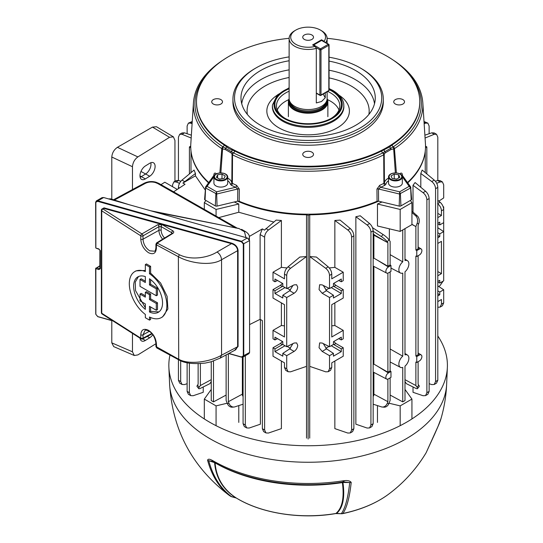 <?xml version="1.0" encoding="UTF-8"?>
<svg xmlns="http://www.w3.org/2000/svg" width="543" height="543" viewBox="0 0 543 543"><rect width="100%" height="100%" fill="white"/><g stroke="black" fill="none" stroke-linecap="round" stroke-linejoin="round"><path stroke-width="0.81" d="M390.974 371.473L390.974 377.378L388.408 378.858A3.618 2.091 -60 0 1 386.643 379.062A3.618 2.091 -60 0 1 385.849 377.385A3.618 2.091 -60 0 1 388.408 372.953L390.974 371.473L390.132 370.917L390.132 271.894M390.974 265.5L390.974 271.405L388.408 272.885A3.618 2.091 -60 0 1 386.643 273.088A3.618 2.091 -60 0 1 385.849 271.412A3.618 2.091 -60 0 1 388.408 266.98L390.974 265.5L390.132 264.943L390.132 241.438L388.944 239.755L387.268 241.845L387.892 242.735L387.892 266.233L390.132 264.943M390.132 349L402.75 356.174L402.75 273.102A7.079 4.086 -60 0 1 400.422 273A7.079 4.086 -60 0 1 398.867 269.708A7.079 4.086 -60 0 1 402.75 261.835L402.75 229.927M404.99 228.63L404.99 260.538A7.079 4.086 -60 0 1 407.501 260.742A7.079 4.086 -60 0 1 408.669 265.717A7.079 4.086 -60 0 1 404.99 271.805L404.99 354.884A7.079 4.086 -60 0 1 407.501 355.081A7.079 4.086 -60 0 1 408.669 360.063A7.079 4.086 -60 0 1 404.99 366.152L404.99 400.578L402.75 401.874L402.75 367.441A7.079 4.086 -60 0 1 400.422 367.339A7.079 4.086 -60 0 1 398.867 364.054A7.079 4.086 -60 0 1 402.75 356.174M297.72 287.118L296.621 284.742L294.096 284.878L286.718 288.564L286.718 275.444L284.478 274.147C284.654 271.324 285.842 268.894 288.048 266.851L299.858 257.043L306.503 256.561L306.503 366.369L290.546 371.826L288.075 371.717L286.718 368.792L286.718 355.672L294.096 351.416C296.295 349.902 297.503 347.853 297.72 345.273L296.621 342.898L294.096 343.033L286.718 346.719L286.718 297.516L294.096 293.261C296.295 291.747 297.503 289.697 297.72 287.118M243.081 396.573L242.002 394.347M242.361 357.24L242.361 394.15L228.352 401.691L228.352 353.724M246.678 427.932L244.35 426.581L243.081 423.71L245.321 425.006L246.678 427.932L249.149 428.033L260.382 424.192L260.382 319.481M234.257 201.989A117.125 67.624 0 0 0 238.784 204.005L238.784 212.245L273.794 222.046M262.378 428.726L264.617 430.015L265.975 432.941L263.647 431.597L262.378 428.726L262.378 320.628L260.111 319.325L260.111 234.556L262.357 228.915L264.468 230.137L276.149 220.091L281.396 220.478L281.396 267.36L286.955 267.943M281.396 361.047L281.396 428.624L268.446 433.049L265.975 432.941M238.784 422.413L238.784 405.594M306.53 438.12L306.53 214.79M191.007 151.185L191.007 172.626M178.437 188.631L178.437 187.396C178.613 184.572 179.808 182.143 182.007 180.1L194.089 170.068L195.446 173.495L182.916 183.052L195.446 175.823L195.446 173.495M195.446 175.823L205.206 189.935M211.254 379.679L200.374 385.537L199.186 387.227A6.333 1.337 141.2 0 0 198.731 388.605A6.333 1.337 141.2 0 0 200.686 388.225L209.944 383.636L211.254 381.485M203.225 386.962L203.225 392.297L193.186 395.725L190.715 395.623L189.358 392.698L189.358 363.158M373.883 372.41L373.883 394.15L387.892 401.691L387.892 379.095M373.163 364.496L373.883 364.122L387.892 372.206L387.892 273.122M373.883 266.437L373.883 364.122M373.163 258.522L373.883 258.149L387.892 266.233M373.163 233.32L374.446 234.97A117.125 67.624 180 0 1 373.883 235.194L373.883 258.149M374.249 394.347L373.163 396.573M413.019 386.962L413.019 392.297L423.058 395.725L425.529 395.623L426.886 392.698L426.886 199.831C426.696 197.014 425.42 194.632 423.058 192.677L413.019 185.299L413.019 212.13M413.019 185.299L415.083 182.543L425.556 191.238C427.762 193.281 428.95 195.718 429.126 198.541L426.886 199.831M370.93 232.139L370.93 425.006L369.573 427.932L367.102 428.033L355.862 424.192L355.862 216.732L360.233 215.775L369.593 223.546C371.799 225.589 372.987 228.026 373.163 230.85L370.93 232.139C370.74 229.322 369.464 226.94 367.102 224.985L355.862 216.732M404.99 381.485L406.307 383.636L415.565 388.225A6.333 1.337 -141.2 0 0 417.519 388.605A6.333 1.337 -141.2 0 0 417.058 387.227L415.877 385.537L415.877 362.038L416.773 362.486L416.773 356.575L415.877 356.052L415.877 256.065L416.773 256.513L416.773 250.601L415.877 250.079L415.877 226.58L411.933 224.456M377.46 405.594L377.46 422.413M389.358 228.82L389.358 240.339M377.46 204.005L400.177 209.442L400.177 231.413L377.46 225.976L377.46 204.005A117.125 67.624 0 0 0 381.987 201.989M420.805 187.294L420.805 173.495L422.162 170.068L434.237 180.1C436.443 182.143 437.631 184.572 437.807 187.396L435.574 188.692C435.384 185.876 434.108 183.493 431.739 181.538L420.805 173.495M309.748 256.561L309.748 366.369L325.705 371.826L328.176 371.717L329.533 368.792L329.533 355.672L322.155 351.416L319.06 347.71L319.63 342.898L322.155 343.033L329.533 346.719L329.533 297.516L322.155 293.261L319.06 289.548L319.63 284.742L322.155 284.878L329.533 288.564L329.533 275.444C329.343 272.627 328.067 270.244 325.705 268.29L309.748 256.561L316.393 257.043L328.196 266.851C330.402 268.894 331.59 271.324 331.766 274.147L329.533 275.444M329.296 267.943L334.848 267.36L334.848 220.478L340.094 220.091L350.296 228.562C352.502 230.605 353.69 233.035 353.866 235.859L351.633 237.155C351.443 234.338 350.167 231.949 347.805 230.001L334.848 220.478M334.848 361.047L334.848 428.624L347.805 433.049L350.276 432.941L351.633 430.015L351.633 237.155M309.72 214.79L309.72 438.12M425.237 172.626L425.237 151.185M438.819 286.548L440.122 285.469L443.095 281.152M437.807 281.444L439.776 280.31L439.776 283.073L443.692 280.806L443.692 206.89L443.292 207.121M435.391 181.253L437.624 180.493L440.095 180.595L442.423 181.939L443.692 184.817L443.692 197.937L438.819 201.154M442.423 181.939L440.122 181.932L436.735 183.317M179.516 183.317L176.129 181.932L173.821 181.939L172.559 184.817L172.559 186.697M277.527 280.5L274.962 281.776L273.007 280.65L273.007 272.206L284.478 278.824L284.478 274.147M274.962 281.776L274.962 279.021L282.801 283.541L282.801 286.297L286.718 288.564M306.503 256.561L290.546 268.29C288.184 270.244 286.908 272.627 286.718 275.444M338.723 280.5L341.282 281.776L343.237 280.65L343.237 272.206L331.766 278.824L331.766 274.147M341.282 281.776L341.282 279.021L333.45 283.541L333.45 286.297L329.533 288.564M437.807 217.6L441.452 215.496L441.452 210.827C441.262 208.01 439.986 205.627 437.624 203.673M437.807 223.288L439.776 222.155L439.776 224.911L443.692 222.65M437.807 213.399L441.452 215.496M437.807 307.263L440.095 307.1L441.452 304.175L443.692 302.885L443.692 289.765L437.807 285.876M443.692 302.885L442.423 305.757L440.095 307.1M437.807 200.313L440.122 202.234C442.321 204.277 443.516 206.707 443.692 209.53L441.452 210.827M437.807 237.759L439.776 236.626L439.776 233.87L443.692 231.61L437.807 227.721M415.877 250.079L418.11 248.789L418.11 225.284L418.734 223.675L417.058 223.526L415.877 226.58L411.933 224.3M373.163 404.209L381.362 406.85A6.333 4.996 -84.9 0 0 382.231 407.026A6.333 4.996 -84.9 0 0 387.268 403.306L387.892 401.691M390.132 377.867L390.132 400.401L388.944 403.456A6.333 4.996 95.1 0 1 383.908 407.175L382.231 407.026M387.892 372.206L390.132 370.917M415.877 356.052L418.11 354.762L418.11 255.739M390.132 254.66L402.75 261.835M226.119 395.073L213.494 401.874L211.254 400.578L211.254 361.726M213.494 401.874L213.494 361.02M402.75 401.874L390.132 395.073M404.99 379.679L415.877 385.537M198.731 388.605L197.055 386.514A6.333 1.337 -38.8 0 1 197.509 385.136L198.134 384.247L198.134 363.735M200.374 385.537L200.374 363.634M228.352 401.691L228.976 403.306A6.333 4.996 84.9 0 0 234.019 407.026L232.343 407.175A6.333 4.996 -95.1 0 1 227.3 403.456L226.119 400.401L226.119 354.925M373.883 235.194L387.892 242.735L374.446 234.97M417.058 387.227L418.734 385.136L418.11 384.247L418.11 361.713M180.676 381.553L182.034 384.478L179.706 383.134L178.437 380.263L180.676 381.553L180.676 360.728M182.034 384.478L184.505 384.587L187.125 383.691M243.081 423.71L243.081 357.036M245.321 425.006L245.321 355.746M190.715 395.623L188.387 394.272L187.125 391.401L187.125 362.738M443.095 206.55L443.692 206.89M286.718 346.719L282.801 344.459L282.801 341.696L274.962 337.176L274.962 339.932L273.007 338.805L273.007 330.361L284.478 336.979L284.478 304.671L273.007 298.053L273.007 289.602L274.962 290.736L282.801 286.181M285.027 287.586L274.962 293.491L282.801 298.012L282.801 295.256L286.718 297.516M274.962 293.491L274.962 290.736M288.075 371.717L285.747 370.374L284.478 367.502L284.478 362.826L273.007 356.208L273.007 347.758L274.962 348.891L274.962 351.647L282.801 356.167L282.801 353.412L286.718 355.672M437.807 180.432L437.807 137.162L436.545 134.291L434.237 134.284L425.067 138.024M173.821 181.939L176.156 180.595L178.627 180.493L180.86 181.253M178.437 180.432L178.437 137.162L179.706 134.291L182.007 134.284L191.177 138.024M178.437 380.263L178.437 359.656M281.396 302.892L281.396 325.515L284.478 325.861M264.617 430.015L264.617 237.155L260.111 234.556M273.007 347.758L280.385 343.502L282.34 344.629L274.962 348.891M282.503 341.527L280.385 343.502M273.007 330.361L281.396 325.515M273.007 289.602L280.385 285.346L282.34 286.473M282.503 283.371L280.385 285.346M273.007 272.206L281.396 267.36M281.396 220.478L268.446 230.001C266.084 231.949 264.808 234.338 264.617 237.155M437.807 275.756L441.452 273.658L441.452 241.35L437.807 243.447M441.452 304.175L441.452 299.505L437.807 301.603M437.807 295.915L439.776 294.781L439.776 292.025L443.692 289.765M331.223 287.586L341.282 293.491L333.45 298.012L333.45 295.256L329.533 297.516M341.282 293.491L341.282 290.736L343.237 289.602L343.237 298.053L331.766 304.671L331.766 336.979L343.237 330.361L343.237 338.805L341.282 339.932L341.282 337.176L333.45 341.696L333.45 344.459L329.533 346.719M341.282 290.736L333.45 286.181M333.45 295.256L326.567 290.709L323.282 285.442M329.533 368.792L331.766 367.502L331.766 362.826L343.237 356.208L343.237 347.758L341.282 348.891L341.282 351.647L333.45 356.167L333.45 353.412L329.533 355.672M341.282 339.932L338.723 338.656M331.223 345.742L341.282 351.647M333.45 344.337L341.282 348.891M323.282 343.597L326.567 348.864L333.45 353.412M331.766 325.861L334.848 325.515L334.848 302.892M343.237 272.206L334.848 267.36M333.741 283.371L335.859 285.346L333.904 286.473M343.237 289.602L335.859 285.346M343.237 330.361L334.848 325.515M343.237 347.758L335.859 343.502L333.741 341.527M437.807 271.554L441.452 273.658M429.126 383.691L431.739 384.587L434.217 384.478L435.574 381.553L437.807 380.263L437.807 187.396M437.807 380.263L436.545 383.134L434.217 384.478M331.766 367.502L330.504 370.374L328.176 371.717M190.722 146.169L189.412 146.922L190.742 147.689M306.53 214.539L308.125 215.462L309.72 214.539M425.508 147.689L426.832 146.922L425.529 146.169M424.891 135.18L431.739 132.838L434.217 132.947L436.545 134.291M424.008 121.496L427.864 123.146L425.556 123.139L424.151 123.716M429.126 133.734L429.126 126.024L427.864 123.146M435.574 381.553L435.574 188.692M426.886 392.698L429.126 391.401L429.126 198.541M429.126 391.401L427.864 394.272L425.529 395.623M370.93 425.006L373.163 423.71L373.163 230.85M373.163 423.71L371.901 426.581L369.573 427.932M351.633 430.015L353.866 428.726L353.866 235.859M353.866 428.726L352.604 431.597L350.276 432.941M179.706 134.291L182.034 132.947L184.505 132.838L191.36 135.18M187.125 133.734L187.125 126.024L188.387 123.146L190.695 123.139L192.1 123.716M188.387 123.146L192.242 121.496M417.058 223.526A6.333 4.996 -84.9 0 0 415.565 215.707L411.933 212.503M411.933 211.173L417.241 215.856A6.333 4.996 95.1 0 1 418.734 223.675M387.268 241.845A6.333 1.337 -141.2 0 0 381.362 236.572L373.163 231.277M372.498 227.673L383.046 234.481A6.333 1.337 38.8 0 1 388.944 239.755M260.111 319.325L249.583 324.578M182.916 183.052L185.034 184.274L173.604 191.828M262.357 228.915L249.332 236.436M238.784 212.245L218.761 217.607M328.977 346.441L325.814 348.267M328.977 288.285L325.814 290.111M400.177 231.413L411.933 224.626L411.933 202.654L410.359 200.462M400.177 209.442L411.933 202.654M205.892 200.462L204.317 202.654L216.066 209.442L238.784 204.005M216.066 216.066L216.066 209.442M204.317 209.36L204.317 202.654M437.807 293.634L439.776 294.781M437.807 290.892L439.776 292.025M439.776 283.073L437.807 282.089M437.807 235.472L439.776 236.626M439.776 233.87L437.807 232.737M437.807 223.933L439.776 224.911M287.267 346.441L290.43 348.267M285.027 345.742L274.962 351.647M282.801 344.337L282.34 344.629M274.962 339.932L277.527 338.656M292.969 343.597L289.677 348.864L282.801 353.412M287.267 288.285L290.43 290.111M282.801 295.256L289.677 290.709L292.969 285.442M418.734 385.136A6.333 1.337 38.8 0 1 419.196 386.514L417.519 388.605M234.019 407.026A6.333 4.996 84.9 0 0 234.881 406.85L243.081 404.209M389.039 403.211L400.177 405.879L411.933 399.091L404.99 389.419M411.933 399.091L411.933 418.952M400.177 405.879L400.177 425.678M211.254 389.419L204.317 399.091L216.066 405.879L227.205 403.211M216.066 405.879L216.066 425.678M204.317 399.091L204.317 418.952M416.773 356.575L419.332 355.095A3.618 2.091 -60 0 1 421.192 354.946A3.618 2.091 -60 0 1 421.687 357.857A3.618 2.091 -60 0 1 419.332 361.007L416.773 362.486M416.773 250.601L419.332 249.122A3.618 2.091 -60 0 1 421.192 248.972A3.618 2.091 -60 0 1 421.687 251.884A3.618 2.091 -60 0 1 419.332 255.034L416.773 256.513M426.832 173.95L426.832 146.922M308.125 439.036L308.125 215.462M189.412 173.95L189.412 146.922M140.128 177.222A7.833 4.364 118.3 0 0 141.329 176.645L145.646 173.97A7.833 4.364 118.3 0 0 150.988 164.264A7.833 4.364 118.3 0 0 150.811 162.73M155.108 166.409A7.928 4.419 118.3 0 0 153.411 162.751A7.928 4.419 118.3 0 0 149.698 163.28L145.381 165.954A7.928 4.419 118.3 0 0 140.379 173.061A7.928 4.419 118.3 0 0 141.58 179.387A7.928 4.419 118.3 0 0 145.381 178.905L149.698 176.231A7.928 4.419 118.3 0 0 155.108 166.409M177.262 189.412L164.821 182.231L160.966 184.62M111.79 342.857L132.465 351.803L134.291 355.509L113.697 346.59L111.79 342.857L111.79 320.628M111.79 199.254L111.79 157.022C112.15 152.922 114.023 149.692 117.424 147.323L152.481 127.103L156.472 126.736L173.4 136.85L169.552 137.304L152.481 127.103M132.465 351.803L132.465 333.68M132.465 189.561L132.465 166.715L111.79 157.022M174.948 181.294L174.948 140.42L173.4 136.85M140.033 338.248A7.928 4.419 118.3 0 0 141.58 340.929A7.928 4.419 118.3 0 0 145.381 340.447L149.698 337.773A7.928 4.419 118.3 0 0 152.78 334.719M117.424 147.323L137.874 156.913L169.552 137.304M137.874 156.913C134.61 159.343 132.804 162.615 132.465 166.715M134.291 355.509L137.874 354.912L155.922 343.733M140.128 338.764A7.833 4.364 118.3 0 0 140.596 338.581M311.926 35.003A5.382 3.109 0 0 0 306.062 34.331A5.382 3.109 0 0 0 302.743 37.202A5.382 3.109 0 0 0 304.318 39.401A5.382 3.109 0 0 0 310.182 40.073A5.382 3.109 0 0 0 313.508 37.202A5.382 3.109 0 0 0 311.926 35.003M323.268 93.987A15.034 8.681 -120 0 0 325.264 97.767L321.551 101.493L316.311 102.939L316.311 48.388A18.991 10.969 180 0 1 289.127 38.492L289.127 98.588A18.991 10.969 0 0 0 289.473 100.665L290.016 102.294A18.442 10.643 0 0 0 302.722 110.453A18.442 10.643 0 0 0 321.164 107.806A18.442 10.643 0 0 0 326.228 102.294L326.771 100.665A18.991 10.969 0 0 0 327.117 98.588L327.117 91.767M289.473 100.665A18.991 10.969 0 0 0 302.56 109.075A18.991 10.969 0 0 0 321.551 106.34A18.991 10.969 0 0 0 326.771 100.665M289.134 98.704A19.745 11.403 0 0 0 288.381 101.819A19.745 11.403 0 0 0 300.571 112.353A19.745 11.403 0 0 0 322.087 109.883A19.745 11.403 0 0 0 327.87 101.819A19.745 11.403 0 0 0 327.117 98.704M289.127 38.492A18.991 10.969 180 0 1 294.693 30.741L295.813 30.096A17.41 10.052 0 0 0 293.749 42.87A17.41 10.052 0 0 0 315.116 46.406L312.598 44.954L321.551 39.788L321.551 40.291M321.551 39.788L324.069 41.241A17.41 10.052 0 0 0 320.438 30.096L321.551 30.741A18.991 10.969 180 0 1 327.117 38.492A18.991 10.969 180 0 1 325.746 42.585M325.264 97.767L325.264 92.839M320.438 30.096A17.41 10.052 0 0 0 295.813 30.096M324.069 41.241L324.422 41.818M315.116 46.406L316.311 48.388M388.523 176.916L388.523 183.106A6.903 3.984 0 0 0 390.539 185.923A6.903 3.984 0 0 0 398.06 186.792A6.903 3.984 0 0 0 402.322 183.106L402.322 176.916A6.903 3.984 0 0 0 400.3 174.099A6.903 3.984 0 0 0 392.779 173.237A6.903 3.984 0 0 0 388.523 176.916A6.903 3.984 0 0 0 390.539 179.733A6.903 3.984 0 0 0 398.06 180.595A6.903 3.984 0 0 0 402.322 176.916M399.899 174.059A6.333 3.658 0 0 0 390.946 174.059A6.333 3.658 0 0 0 390.946 179.231A6.333 3.658 0 0 0 399.899 179.231A6.333 3.658 0 0 0 399.899 174.059M398.65 174.778L394.238 174.099L391.008 175.966L392.189 178.511L396.607 179.197L399.838 177.33L398.65 174.778L398.65 178.009M396.885 179.034L393.953 178.783M394.238 178.62L394.238 174.099M387.878 494.721C403.442 483.277 416.196 469.267 426.153 452.699L438.215 425.97A134.752 77.798 0 0 0 441.031 418.51C444.269 407.311 446.142 395.888 446.645 384.234A138.56 79.997 -0 0 1 359.568 456.541A138.56 79.997 -0 0 1 210.148 438.825A138.56 79.997 -0 0 1 169.606 384.234C172.477 429.988 192.066 466.817 228.372 494.721A101.629 58.678 -0 0 0 230.252 496.058C219.426 488.001 211.865 476.041 207.569 460.179C208.03 458.876 209.503 458.896 211.987 460.254L212.646 460.586A134.752 77.798 -0 0 0 212.836 460.695A134.752 77.798 -0 0 0 343.264 480.793L344.187 480.704C347.642 480.27 349.984 480.833 351.206 482.394C349.624 497.354 346.855 507.719 342.904 513.481A101.629 58.678 -0 0 0 387.878 494.721C375.688 503.517 360.613 509.823 342.66 513.637A4.751 1.324 -101.9 0 0 342.904 513.481A4.751 4.534 34.8 0 1 341.411 513.569C345.362 507.807 348.124 497.456 349.712 482.51L342.945 482.489C345.015 497.666 342.911 507.963 336.619 513.366L341.479 513.732A4.751 4.751 0 0 0 342.66 513.637M169.952 355.17A139.286 80.418 -0 0 0 168.88 367.319A139.286 80.418 -0 0 0 209.632 422.196A139.286 80.418 -0 0 0 359.833 440A139.286 80.418 -0 0 0 447.364 367.319A139.286 80.418 -0 0 0 437.807 335.995M441.031 418.51L437.828 426.9A4.751 3.136 -156.2 0 0 437.943 426.574M437.828 426.9L434.78 433.884A4.751 2.912 -161.6 0 1 434.617 434.244M212.062 461.346L208.736 460.702C213.032 476.557 220.587 488.51 231.406 496.553L235.75 497.761C222.84 489.318 215.795 477.609 214.614 462.636L208.736 460.702A4.751 3.353 -14.9 0 1 207.569 460.179M341.479 513.732L335.75 513.569A4.751 1.086 -99.6 0 0 335.927 513.468C342.253 508.105 344.405 497.809 342.368 482.584A2.213 0.475 81.1 0 1 342.592 481.994M342.938 482.008L342.945 482.489A2.213 1.683 171.5 0 0 342.368 482.584A131.318 75.816 180 0 1 215.266 463.003A131.318 75.816 180 0 1 215.082 462.894C216.311 477.928 223.424 489.657 236.409 498.074A99.247 57.3 -0 0 0 335.927 513.468L336.694 513.522M351.206 482.394A4.751 3.611 -174.1 0 1 349.712 482.51L343.393 481.974M235.75 497.761L236.409 498.074A4.751 2.803 -58.9 0 0 236.449 498.094L236.049 497.951A4.751 1.67 -74.6 0 1 235.75 497.761M211.987 460.254A4.751 3.326 112.7 0 0 213.447 461.876L213.542 461.93C246.678 481.458 297.652 489.291 342.789 482.028L344.418 481.974M344.187 480.704A4.751 1.663 88.2 0 1 343.095 481.994M236.483 498.114A4.751 2.803 -58.9 0 1 236.449 498.094C261.57 513.522 301.141 519.59 335.75 513.569M231.718 496.75A4.751 1.677 -74.5 0 1 231.406 496.553A4.751 3.869 -53.7 0 1 230.252 496.058A4.751 2.973 -55.5 0 0 230.3 496.085A4.751 4.751 0 0 0 231.718 496.75L236.049 497.951M213.922 176.916L213.922 183.106A6.903 3.984 0 0 0 218.184 186.792A6.903 3.984 0 0 0 225.705 185.923A6.903 3.984 0 0 0 227.727 183.106L227.727 176.916A6.903 3.984 0 0 0 223.465 173.237A6.903 3.984 0 0 0 215.944 174.099A6.903 3.984 0 0 0 213.922 176.916A6.903 3.984 0 0 0 218.184 180.595A6.903 3.984 0 0 0 225.705 179.733A6.903 3.984 0 0 0 227.727 176.916M225.304 179.231A6.333 3.658 0 0 0 225.304 174.059A6.333 3.658 0 0 0 216.352 174.059A6.333 3.658 0 0 0 216.352 179.231A6.333 3.658 0 0 0 225.304 179.231M224.055 178.511L225.236 175.966L222.006 174.099L217.594 174.778L216.413 177.33L219.644 179.197L224.055 178.511M217.594 178.009L217.594 174.778M222.291 178.783L219.358 179.034M222.006 178.62L222.006 174.099M329.058 89.629A33.238 19.188 180 0 1 331.624 90.966A33.238 19.188 180 0 1 331.63 118.102A33.238 19.188 180 0 1 284.62 118.102L284.62 118.102A33.238 19.188 180 0 1 289.127 88.787M331.054 118.428A31.657 18.279 0 0 0 339.782 105.824A31.657 18.279 0 0 0 330.511 92.901A31.657 18.279 0 0 0 327.667 91.448M289.127 91.204A31.657 18.279 0 0 0 276.468 105.824A31.657 18.279 0 0 0 285.19 118.428M256.079 127.992A73.597 42.49 0 0 0 360.165 127.992A73.597 42.49 0 0 0 360.165 67.895L361.285 68.54A75.185 43.406 180 0 1 383.304 99.233A75.185 43.406 180 0 1 336.898 139.341A75.185 43.406 180 0 1 254.959 129.926A75.185 43.406 180 0 1 232.94 99.233A75.185 43.406 180 0 1 254.959 68.54L256.079 67.895A73.597 42.49 0 0 0 256.079 127.992M402.94 99.62A5.382 3.109 0 0 0 397.076 98.948A5.382 3.109 0 0 0 393.75 101.819A5.382 3.109 0 0 0 395.331 104.018A5.382 3.109 0 0 0 401.196 104.69A5.382 3.109 0 0 0 404.515 101.819A5.382 3.109 0 0 0 402.94 99.62M311.926 152.169A5.382 3.109 0 0 0 306.062 151.497A5.382 3.109 0 0 0 302.743 154.361A5.382 3.109 0 0 0 304.318 156.56A5.382 3.109 0 0 0 310.182 157.232A5.382 3.109 0 0 0 313.508 154.361A5.382 3.109 0 0 0 311.926 152.169M220.92 99.62A5.382 3.109 0 0 0 215.055 98.948A5.382 3.109 0 0 0 211.729 101.819A5.382 3.109 0 0 0 213.311 104.018A5.382 3.109 0 0 0 219.175 104.69A5.382 3.109 0 0 0 222.494 101.819A5.382 3.109 0 0 0 220.92 99.62M338.961 109.964A31.657 18.279 0 0 0 330.511 101.174A31.657 18.279 0 0 0 327.51 99.647M288.74 99.647A31.657 18.279 0 0 0 277.29 109.964M329.058 61.108A67.142 38.763 180 0 1 355.604 70.529A67.142 38.763 180 0 1 375.22 99.383A67.142 38.763 180 0 1 332.662 134.026A67.142 38.763 180 0 1 260.647 125.352A67.142 38.763 180 0 1 241.024 99.383A67.142 38.763 180 0 1 289.127 60.762M232.94 99.233L232.94 101.819A75.185 43.406 0 0 0 254.959 132.512A75.185 43.406 0 0 0 336.898 141.92A75.185 43.406 0 0 0 383.304 101.819L383.304 99.233M395.379 172.932L393.668 148.952A13.344 7.704 0 0 0 390.899 149.576L385.286 152.821A13.344 7.704 0 0 0 384.206 154.416L384.424 182.713L383.887 183.351L383.718 154.823A114.743 66.246 180 0 1 232.526 154.823A1.581 0.821 180 0 1 232.452 154.782A1.581 0.821 180 0 1 232.044 154.416A1.581 1.249 -24.8 0 1 233.538 152.916L222.969 146.814A113.195 65.35 180 0 1 208.702 72.518M407.481 182.516A117.403 67.78 0 0 0 425.305 150.601L425.237 151.246A117.336 67.739 180 0 1 407.725 182.862M378.654 201.188A117.336 67.739 180 0 1 309.279 214.79M306.965 214.79A117.336 67.739 180 0 1 237.596 201.188M425.305 150.601A117.403 67.78 0 0 0 425.447 143.895L422.793 102.525A114.743 66.246 180 0 1 394.449 148.626L396.397 172.973M217.044 206.102L216.616 191.828L235.614 187.281L237.766 188.984L216.759 194.007L205.593 187.98L205.607 186.921L204.602 199.308A1.581 0.916 0 0 0 205.064 199.987L215.32 205.906A1.581 0.916 0 0 0 217.044 206.102L237.664 201.175L237.766 188.984A1.581 0.835 -179.5 0 1 239.307 189.086L239.198 201.277A117.403 67.78 0 0 0 377.052 201.277L376.944 189.086L379.666 185.339A116.494 67.257 0 0 0 383.887 183.351A1.581 0.842 63.7 0 0 384.912 185.272L385.998 184.091A1.581 1.283 11.6 0 1 384.424 182.713A12.761 7.371 180 0 1 388.523 178.131M289.134 38.309A111.627 64.447 0 0 0 196.505 101.025A111.627 64.447 0 0 0 229.194 147.391A111.627 64.447 0 0 0 351.477 161.21A111.627 64.447 0 0 0 419.746 101.025A111.627 64.447 0 0 0 387.057 56.248A111.627 64.447 0 0 0 327.117 38.309M196.505 101.025L196.491 101.69A111.641 64.454 0 0 0 224.13 144.954L229.173 148.755L234.576 150.981A111.641 64.454 0 0 0 381.675 150.981L389.779 146.834L392.114 144.954A111.641 64.454 0 0 0 419.759 101.69L419.746 101.025M208.526 182.862A117.336 67.739 180 0 1 191.014 151.246L190.946 150.601A117.403 67.78 0 0 0 208.77 182.516M219.854 172.973L221.802 148.626A114.743 66.246 180 0 1 193.457 102.525L190.803 143.895A117.403 67.78 0 0 0 190.946 150.601M227.727 178.131A12.761 7.371 180 0 1 231.82 182.713A1.581 1.283 168.4 0 1 230.252 184.091L231.338 185.272A1.581 0.842 116.3 0 0 232.363 183.351L231.82 182.713L232.044 154.416A13.344 7.704 0 0 0 230.965 152.821L225.345 149.576A1.581 0.597 -73.1 0 1 225.698 148.117A1.581 0.747 -49 0 0 226.472 146.834M213.861 175.423L213.935 174.439C214.214 173.007 214.96 172.715 216.182 173.563A116.494 67.257 0 0 0 216.514 173.808M407.549 72.518A113.195 65.35 180 0 1 393.281 146.814L393.268 146.82A1.581 0.971 56.6 0 1 394.449 148.626A1.581 0.91 175.1 0 1 393.668 148.952L393.268 146.82L382.713 152.916A113.195 65.35 180 0 1 233.551 152.922A1.581 0.848 -63.2 0 0 232.526 154.823L232.363 183.351A116.494 67.257 0 0 0 236.585 185.339L239.307 189.086M410.63 186.907L402.01 174.9A1.581 0.903 175.8 0 1 402.315 174.439C402.03 173.007 401.284 172.715 400.062 173.563A1.581 1.018 53.4 0 0 400.15 174.011M402.315 174.439L402.383 175.423M410.834 187.457L410.651 187.98L410.834 187.457L410.651 187.98L399.492 194.007L378.478 188.984L378.58 201.175L399.2 206.102A1.581 0.916 0 0 0 400.924 205.906L411.18 199.987A1.581 0.916 0 0 0 411.642 199.308L410.637 186.921L410.834 187.457L409.178 186.317L402.315 176.746M378.58 201.175L377.052 201.277M239.198 201.277L237.664 201.175M225.345 149.576A13.344 7.704 0 0 0 222.582 148.952L220.865 172.932M231.338 185.272A118.075 68.174 180 0 0 235.614 187.281A1.581 0.794 114.2 0 0 236.585 185.339M215.32 205.906L215.849 193.899L216.616 191.828L207.066 186.317L205.593 187.98L205.064 199.987M222.582 148.952A1.581 0.91 -175.1 0 1 221.87 148.673A1.581 0.91 -175.1 0 1 221.802 148.626A1.581 0.971 -56.6 0 1 222.963 146.814L222.582 148.952M205.417 187.457L205.593 187.98L205.417 187.457L207.066 186.317L213.928 176.746M216.094 174.011A1.581 1.018 126.6 0 0 216.182 173.563M205.607 186.921L214.234 174.9A1.581 0.903 4.2 0 0 213.935 174.439M214.118 175.328L214.933 175.348M402.132 175.328L401.311 175.348M411.18 199.987L410.651 187.98L409.178 186.317L399.634 191.828L400.395 193.899L400.924 205.906M381.675 150.981A1.581 0.848 -116.8 0 0 382.7 152.922L382.7 152.922A1.581 1.249 -155.2 0 1 384.206 154.416A1.581 0.821 180 0 1 383.718 154.823A1.581 0.848 -116.8 0 0 382.7 152.922A1.581 0.862 63.8 0 1 381.702 150.968M399.2 206.102L399.634 191.828L380.636 187.281A1.581 0.794 65.8 0 1 379.666 185.339M376.944 189.086A1.581 0.835 -0.5 0 1 378.478 188.984L380.636 187.281A118.075 68.174 180 0 0 384.912 185.272M390.899 149.576A1.581 0.597 -106.9 0 0 390.546 148.117A1.581 0.747 49 0 1 389.779 146.834M385.286 152.821A1.581 1.147 -137.7 0 0 384.62 151.538A1.581 1.045 73 0 1 384.274 150.011M230.965 152.821A1.581 1.147 -42.3 0 1 231.63 151.538A1.581 1.045 -73 0 0 231.976 150.011M224.157 144.974A1.581 0.957 -56 0 1 222.976 146.82A1.581 0.971 -56.6 0 0 224.13 144.954M392.114 144.954A1.581 0.971 56.6 0 0 393.281 146.814A1.581 0.957 56 0 1 392.087 144.974M234.542 150.968A1.581 0.862 -63.8 0 1 233.538 152.916L233.551 152.922A1.581 0.848 -63.2 0 0 234.576 150.981M361.285 68.54L360.165 67.895A73.597 42.49 0 0 0 329.058 57.205M289.127 56.886A73.597 42.49 0 0 0 256.079 67.895M156.296 310.257L157.49 309.564L157.49 302.777A789.461 455.787 180 0 1 150.615 298.881L150.615 294.028A789.461 455.787 180 0 1 148.538 292.833A789.461 455.787 180 0 1 146.467 291.639L145.341 292.29L149.488 294.679L149.488 299.532L156.296 303.462L156.296 310.257L149.488 306.327L149.488 312.001A20.451 11.803 -120 0 0 158.312 312.286A20.451 11.803 -120 0 0 161.699 296.797A20.451 11.803 -120 0 0 149.488 278.763L149.488 284.919L156.296 288.849L156.296 295.752L140.013 286.351L140.013 279.448L145.341 282.523L145.341 276.597A20.451 11.803 -120 0 0 137.868 276.869A20.451 11.803 -120 0 0 134.264 291.482A20.451 11.803 -120 0 0 145.341 309.381L145.341 303.931L140.013 300.856L140.013 294.062L145.341 297.136L145.341 292.29M145.341 281.22A789.461 455.787 180 0 1 141.18 278.769L140.013 279.448M145.341 307.766L135.499 290.553L135.261 282.061L138.492 276.55M145.341 295.833A789.461 455.787 180 0 1 141.18 293.39L140.013 294.062M155.922 346.529L155.922 343.176C154.952 337.067 152.447 332.954 148.422 330.836C146.461 330.096 145.32 329.981 145.001 330.49L143.013 334.834A1.581 0.916 180 0 1 140.793 334.821A1.581 0.916 180 0 1 140.78 334.814C141.228 329.621 143.814 328.135 148.538 330.348C153.289 333.599 155.916 338.092 156.398 343.828L156.73 347.907L155.922 346.529L178.375 359.072C189.202 365.48 211.017 361.523 221.558 355.183L221.558 259.73C211.017 266.518 189.202 262.955 178.375 256.703L156.398 244.845L155.922 244.187L155.922 247.54C155.651 250.024 155.155 251.246 154.443 251.212L149.637 250.791C145.599 247.988 143.393 244.126 143.013 239.198L158.936 230.32L158.936 226.655L161.156 226.621L161.156 230.334A7.473 4.317 -120 0 0 164.543 237.977M150.615 317.519L150.615 319.46L149.488 320.112L149.488 317.003A26.559 15.333 -120 0 0 161.366 317.574L162.662 316.827L167.882 308.967L167.122 296.376L160.626 283.039L150.615 273.109L150.615 266.328A789.461 455.787 0 0 1 148.538 265.133A789.461 455.787 0 0 1 146.467 263.932L145.341 264.584L145.341 271.541A26.559 15.333 -120 0 0 134.813 271.575L136.076 270.848L145.341 270.468M171.744 234.047A1.581 0.916 58.3 0 1 172.05 233.334A1.581 0.916 58.3 0 1 172.864 233.402L157.484 242.904L156.398 244.845L156.398 248.199C155.916 253.411 153.296 254.918 148.538 252.719C143.814 249.447 141.228 244.934 140.78 239.178A1.581 0.916 0 0 0 140.793 239.185A1.581 0.916 0 0 0 143.013 239.198L143.013 235.845A1.581 0.882 -120 0 0 141.893 233.904L157.816 224.714A1.581 0.882 -120 0 1 158.936 226.655L143.013 235.845A1.581 0.916 0 0 1 140.793 235.832A1.581 0.916 0 0 1 140.78 235.825L101.745 210.827L101.745 313.25L140.78 338.16A1.581 0.916 0 0 0 140.793 338.174A1.581 0.916 0 0 0 143.013 338.18L151.762 333.483M238.072 346.502L221.558 355.183L220.153 358.129L235.75 349.746L237.624 346.543L237.624 250.452C237.176 247.113 235.126 244.852 231.474 243.664L231.644 243.142C235.458 244.438 237.603 246.861 238.072 250.411L238.072 346.502L234.556 350.391M241.425 241.825L97.733 201.365L95.636 202.24L96.382 200.91L102.043 197.645L103.638 197.523L247.33 237.983L249.583 240.563L249.583 352.482L248.925 353.663L243.121 357.009L241.425 356.975L243.305 355.889L243.305 243.97L241.425 241.825L241.594 241.296L243.759 243.922L243.759 355.841L243.121 357.009L241.492 357.145L228.684 353.541M172.185 233.381L156.669 242.843L179.414 254.748C191.733 260.864 208.79 257.402 217.078 251.979L231.474 243.664L103.862 208.39L102.939 208.96L141.893 233.904A1.581 0.923 -59.3 0 0 140.78 235.825L140.78 239.178M141.893 338.832L140.78 338.167L140.78 334.814M171.724 233.538L171.724 232.716L172.172 233.246M102.165 208.96L104.032 207.867L103.862 208.39L102.125 208.899A1.581 1.581 0 0 0 101.378 210.243A1.581 0.916 180 0 0 101.745 210.827A1.581 0.991 -55.4 0 1 102.939 208.96A1.581 0.916 -121.7 0 0 102.125 208.899M140.78 338.16A1.581 0.93 120.7 0 0 141.105 338.886A1.581 1.581 0 0 0 142.666 338.92A1.581 0.916 -118.3 0 0 143.013 338.18L143.013 334.834L149.284 331.332M134.813 271.575A26.559 15.333 -120 0 0 130.259 291.089A26.559 15.333 -120 0 0 145.341 314.438L145.341 317.716L149.488 320.112M150.615 273.109L149.488 273.76L149.488 266.973L145.341 264.584M161.366 317.574A26.559 15.333 -120 0 0 165.696 297.191A26.559 15.333 -120 0 0 149.488 273.76M150.615 266.328L149.488 266.973M157.49 302.777L156.296 303.462M150.615 298.881L149.488 299.532M158.902 311.899L150.615 311.349L149.488 312.001M150.615 311.349L150.615 306.978M156.296 295.752L157.49 295.059L157.49 288.163A789.461 455.787 180 0 1 150.615 284.267L149.488 284.919M150.615 284.267L150.615 279.591M157.49 288.163L156.296 288.849M150.615 294.028L149.488 294.679M95.751 247.703L95.636 202.24L96.382 200.91L97.91 200.835L241.594 241.296L247.33 237.983M97.733 201.365L97.91 200.835L103.638 197.523M97.91 316.63L111.648 320.431M95.853 202.451L95.853 248.07L98.826 248.904L99.878 250.208L99.837 268.405M98.826 248.904L100.319 250.622L100.319 268.71L98.826 269.586L99.172 268.527L96.702 267.828L95.853 268.744L95.853 314.363L97.733 316.515M98.826 269.586L95.636 268.541L99.878 265.731M95.751 268.378L99.878 265.995M245.965 237.603L244.486 231.759L238.906 228.481L154.626 211.885M125.114 203.571L110.405 198.887L108.831 198.989M241.574 229.336L245.64 231.657C248.266 233.395 249.515 235.248 249.386 237.21L248.925 239.008M150.587 210.745L238.94 228.555M109.74 199.24L110.596 198.948M387.268 403.306L388.944 403.456M197.509 385.136L199.186 387.227M227.3 403.456L228.976 403.306M187.125 391.401L189.358 392.698M284.478 367.502L286.718 368.792M179.434 187.973L178.437 187.396M326.567 348.864L322.155 351.416M335.859 343.502L333.904 344.629M326.567 290.709L322.155 293.261M289.677 348.864L294.096 351.416M289.677 290.709L294.096 293.261M419.332 355.095L418.11 354.341M388.408 266.98L377.405 260.178M388.408 372.953L377.405 366.152M419.332 249.122L418.11 248.368M381.362 236.572L383.046 234.481M415.565 215.707L417.241 215.856M192.188 122.277L190.695 123.139M182.007 180.1L184.505 181.538M265.948 228.562L268.446 230.001M288.048 266.851L290.546 268.29M325.705 268.29L328.196 266.851M347.805 230.001L350.296 228.562M367.102 224.985L369.593 223.546M423.058 192.677L425.556 191.238M431.739 181.538L434.237 180.1M437.807 203.564L440.122 202.234M440.122 181.932L437.624 180.493M434.237 134.284L431.739 132.838M425.556 123.139L424.056 122.277M184.505 132.838L182.007 134.284M178.627 180.493L176.129 181.932M140.956 171.445L149.698 176.231M139.979 175.912L145.381 178.905M147.296 336.429L149.698 337.773M142.653 338.927L145.381 340.447M289.684 101.303L289.684 101.297A18.442 10.643 0 0 0 301.066 111.139A18.442 10.643 0 0 0 321.164 108.831A18.442 10.643 0 0 0 326.56 101.303L326.56 101.297M289.297 100.048A19.073 11.009 0 0 0 299.431 111.62A19.073 11.009 0 0 0 321.612 109.605A19.073 11.009 0 0 0 326.947 100.048M438.052 426.404A4.751 3.74 -154.9 0 0 438.215 425.97M215.082 462.894A2.213 1.71 -3.8 0 0 215.076 462.887A2.213 1.71 -3.8 0 0 214.614 462.636M212.646 460.586A4.751 2.749 120.1 0 0 213.542 461.93M343.264 480.793A4.751 1.011 81.1 0 1 342.789 482.028M230.463 496.187A4.751 2.973 -55.5 0 1 230.3 496.085L228.372 494.721M316.311 92.975L319.875 95.032L319.875 49.8L315.714 47.397M320.994 49.8L320.994 95.032L328.827 90.511L328.827 45.279L320.994 49.8A0.794 0.455 -120 0 0 320.438 48.836L328.271 44.309L321.551 40.433L313.718 44.954L320.438 48.836A0.794 0.455 120 0 0 319.875 49.8A0.794 0.455 180 0 0 320.994 49.8M313.325 45.374A0.794 0.455 120 0 1 313.718 44.954A0.794 0.455 -120 0 0 313.325 44.92A0.794 0.794 0 0 0 313.033 45.205M321.157 40.392A0.794 0.455 60 0 1 321.551 40.433A0.794 0.455 120 0 1 321.951 40.392A0.794 0.794 0 0 0 321.157 40.392L313.325 44.92M328.271 44.309A0.794 0.455 60 0 1 328.827 45.279A0.794 0.455 180 0 0 329.058 44.954A0.794 0.794 0 0 0 328.664 44.268A0.794 0.455 120 0 0 328.271 44.309M329.058 90.186A0.794 0.455 180 0 1 328.827 90.511A0.794 0.455 -120 0 1 328.664 90.871A0.794 0.794 0 0 0 329.058 90.186L329.058 44.954A0.794 0.455 180 0 0 328.827 44.635A0.794 0.455 120 0 0 328.664 44.268L321.951 40.392M320.037 95.398A0.794 0.794 0 0 0 320.832 95.398A0.794 0.455 60 0 0 320.994 95.032A0.794 0.455 180 0 1 319.875 95.032A0.794 0.455 120 0 0 320.037 95.398L316.311 93.247M374.507 103.754A66.579 38.438 0 0 0 355.203 79.529A66.579 38.438 0 0 0 329.058 70.217M289.127 69.864A66.579 38.438 0 0 0 241.737 103.754M368.88 114.444A61.047 35.247 0 0 0 351.294 86.072A61.047 35.247 0 0 0 329.058 77.887M289.127 77.5A61.047 35.247 0 0 0 247.37 114.444M277.005 95.33A41.282 23.838 0 0 0 278.932 127.849A41.282 23.838 0 0 0 336.3 128.413A41.282 23.838 0 0 0 339.239 95.33M272.396 105.946A35.75 20.641 0 0 0 282.842 121.306A35.75 20.641 0 0 0 322.413 125.63A35.75 20.641 0 0 0 343.855 105.946L343.794 104.996A35.689 20.607 180 0 1 322.393 124.646A35.689 20.607 180 0 1 282.883 120.329A35.689 20.607 180 0 1 272.457 104.996L272.396 105.946M289.127 88.176A34.114 19.691 0 0 0 284.003 118.462A34.114 19.691 0 0 0 332.241 118.462A34.114 19.691 0 0 0 332.241 90.606A34.114 19.691 0 0 0 329.058 88.984M230.252 184.091A11.179 6.455 0 0 0 227.727 180.717M388.523 180.717A11.179 6.455 0 0 0 385.998 184.091M141.105 338.886A1.581 0.93 120.7 0 0 141.112 338.893A1.581 1.581 0 0 0 141.126 338.9L102.064 313.969A1.581 0.991 124.5 0 1 101.745 313.25A1.581 0.916 180 0 1 101.378 312.666L101.378 210.243M155.922 343.176A1.581 0.916 0 0 0 156.384 343.821A1.581 0.916 0 0 0 156.398 343.828M156.398 248.199A1.581 0.916 180 0 1 156.384 248.185A1.581 0.916 180 0 1 155.922 247.54M104.032 207.867L231.644 243.142M228.881 353.439L241.425 356.975M98.962 249.257L95.853 248.07M162.635 239.158A9.055 5.226 60 0 1 158.936 230.32A1.581 0.916 180 0 1 161.156 230.334M220.153 358.129L210.996 361.801L205.329 363.063C193.206 364.319 184.328 363.233 178.708 359.799L178.375 256.703L179.414 254.748M162.255 224.693L172.823 230.795A1.581 0.916 -60 0 0 171.724 232.716L161.156 226.621A1.581 0.916 -60 0 1 162.255 224.693L157.816 224.714M172.864 233.402C174.031 232.513 174.018 231.644 172.823 230.795M238.072 250.411L221.558 259.73C221.225 256.472 219.739 253.886 217.078 251.979M249.583 240.563L243.305 243.97M243.305 355.889L249.583 352.482M96.03 267.95L95.636 268.541L95.751 313.997M95.853 314.363L97.801 316.684L112.055 320.703M100.319 250.622A0.794 0.455 180 0 1 99.878 250.208M100.319 268.71A0.794 0.455 180 0 1 99.878 268.303M235.662 228.019L157.613 183.466A2.376 1.378 -60.3 0 1 158.773 183.364L155.895 182.183A2.376 0.848 105.7 0 0 155.271 182.509C151.66 181.627 148.375 181.898 145.409 183.33A2.376 1.371 -118.3 0 0 144.262 183.201L113.46 199.804M157.613 183.466L155.271 182.509M145.409 183.33L114.322 200.082M245.64 231.657A2.376 1.378 119.7 0 0 244.486 231.759M386.643 379.062L373.163 372.036M386.643 273.088L373.163 266.063M400.422 273L390.974 268.072M400.422 367.339L390.132 361.977M407.501 355.081L404.99 353.486M407.501 260.742L404.99 259.147M421.192 354.946L418.11 352.984M421.192 248.972L418.11 247.011M288.381 116.684L288.381 101.819M327.117 43.379L327.117 38.492M327.87 116.684L327.87 101.819M446.645 384.234L447.364 367.319M169.606 384.234L168.88 367.319M426.153 452.699L434.78 433.884M212.035 461.34L213.447 461.876M328.664 90.871L320.832 95.398M343.794 104.996C343.807 102.26 342.321 96.254 333.035 90.532L329.058 88.55M394.13 60.687C411.879 72.572 421.429 86.52 422.793 102.525M222.114 60.687C204.372 72.572 194.815 86.52 193.457 102.525M289.127 87.776L277.317 95.005L272.457 104.996M156.73 347.907L178.708 359.799M156.669 242.843L155.922 244.187M101.378 312.666A1.581 1.581 0 0 0 102.064 313.969M142.666 338.92L152.088 333.85M249.386 237.21L249.386 239.714M237.454 228.277L158.773 183.364M155.895 182.183C151.843 181.104 147.961 181.437 144.262 183.201M129.248 204.738L110.528 198.84L108.987 198.901"/></g></svg>
